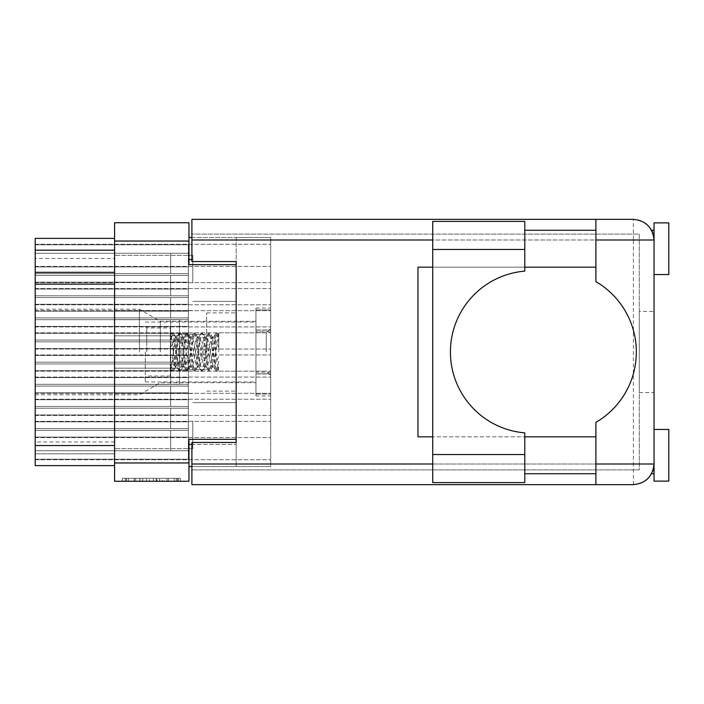 <?xml version="1.0" encoding="UTF-8"?>
<svg xmlns="http://www.w3.org/2000/svg" width="704" height="704" viewBox="0 0 704 704"><rect width="100%" height="100%" fill="white"/><g stroke="black" fill="none" stroke-linecap="round" stroke-linejoin="round"><path stroke-width="0.53" stroke-dasharray="3.52 2.64" d="M170.658 295.786L35.2 295.786L35.2 275.422L35.2 304.295L188.364 304.295L188.364 266.904L188.364 304.295L188.364 285.604L188.364 304.295L188.364 285.604L188.364 304.295L188.364 285.604L188.364 304.295L188.364 285.604L188.364 304.295L188.364 285.604L188.364 304.295L188.364 285.604L188.364 304.295L188.364 285.604L188.364 304.295L188.364 285.604L188.364 304.295L35.2 304.295L35.2 304.779L35.2 304.295L188.364 304.295L35.2 304.295L35.2 304.779L35.2 304.295L188.364 304.295L35.2 304.295L35.2 304.779L35.2 304.295L188.364 304.295L35.2 304.295L35.2 304.779L35.2 304.295L188.364 304.295L35.2 304.295L35.2 304.779L35.2 304.295L188.364 304.295L35.2 304.295L35.2 304.779L35.2 304.295L188.364 304.295L35.2 304.295L35.2 304.779L35.2 304.295L188.364 304.295L35.2 304.295L35.2 304.779L35.2 266.904L188.364 266.904L35.2 266.904L35.2 266.42L35.2 266.904L188.364 266.904L35.2 266.904L35.2 266.42L35.2 266.904L188.364 266.904L35.2 266.904L35.2 266.42L35.2 266.904L188.364 266.904L35.2 266.904L35.2 266.42L35.2 266.904L188.364 266.904L35.2 266.904L35.2 266.42L35.2 266.904L188.364 266.904L35.2 266.904L35.2 266.42L35.2 266.904L188.364 266.904L35.2 266.904L35.2 266.42L35.2 266.904L188.364 266.904L35.2 266.904L35.2 266.42L35.2 304.295L35.2 266.904L35.2 304.295L35.2 266.904L35.2 304.295L35.2 266.904L35.2 304.295L35.2 266.904L35.2 304.295L35.2 266.904L35.2 304.295L35.2 266.904L35.2 304.295L35.2 295.786L188.364 295.786L35.2 295.786L188.364 295.786L35.2 295.786L188.364 295.786L35.2 295.786L188.364 295.786L35.2 295.786L188.364 295.786L35.2 295.786L188.364 295.786L35.2 295.786L188.364 295.786L35.2 295.786L188.364 295.786L35.2 295.786L188.364 295.786L170.658 295.786L170.658 275.422L188.364 275.422L35.2 275.422L35.2 266.904L35.2 275.422L188.364 275.422L35.2 275.422L188.364 275.422L35.2 275.422L188.364 275.422L170.658 275.422L170.658 295.786L170.658 275.422L170.658 295.786L35.2 295.786L188.364 295.786L170.658 295.786L170.658 275.422L35.2 275.422L188.364 275.422L35.2 275.422L188.364 275.422L170.658 275.422L170.658 295.786L35.2 295.786L188.364 295.786L170.658 295.786L170.658 275.422L35.2 275.422L188.364 275.422L35.2 275.422L188.364 275.422L170.658 275.422L170.658 295.786L35.2 295.786L188.364 295.786L170.658 295.786L170.658 275.422L35.2 275.422L188.364 275.422L35.2 275.422L188.364 275.422L170.658 275.422L170.658 295.786L35.2 295.786L188.364 295.786L170.658 295.786L170.658 275.422L35.2 275.422L188.364 275.422L35.2 275.422L188.364 275.422L170.658 275.422L170.658 295.786L35.2 295.786L188.364 295.786L170.658 295.786L170.658 275.422L35.2 275.422L188.364 275.422L35.2 275.422L188.364 275.422L170.658 275.422L170.658 295.786L35.2 295.786L188.364 295.786L170.658 295.786L170.658 275.422L35.2 275.422L188.364 275.422L35.2 275.422L188.364 275.422L170.658 275.422L170.658 295.786L35.2 295.786L188.364 295.786L170.658 295.786L170.658 275.422L35.2 275.422L170.658 275.422L170.658 295.786M170.658 273.645L35.2 273.645L35.2 253.282L35.2 282.163L188.364 282.163L188.364 244.772L188.364 282.163L188.364 263.463L188.364 282.163L188.364 263.463L188.364 282.163L188.364 263.463L188.364 282.163L188.364 263.463L188.364 282.163L188.364 263.463L188.364 282.163L188.364 263.463L188.364 282.163L35.2 282.163L35.2 282.647L35.2 282.163L188.364 282.163L35.2 282.163L35.2 282.647L35.2 282.163L188.364 282.163L35.2 282.163L35.2 282.647L35.2 282.163L188.364 282.163L35.2 282.163L35.2 282.647L35.2 282.163L188.364 282.163L35.2 282.163L35.2 282.647L35.2 282.163L188.364 282.163L35.2 282.163L35.2 282.647L35.2 244.772L188.364 244.772L35.2 244.772L35.2 244.288L35.2 244.772L188.364 244.772L35.2 244.772L35.2 244.288L35.2 244.772L188.364 244.772L35.2 244.772L35.2 244.288L35.2 244.772L188.364 244.772L35.2 244.772L35.2 244.288L35.2 244.772L188.364 244.772L35.2 244.772L35.2 244.288L35.2 244.772L188.364 244.772L35.2 244.772L35.2 244.288L35.2 282.163L35.2 244.772L35.2 282.163L35.2 244.772L35.2 282.163L35.2 244.772L35.2 282.163L35.2 244.772L35.2 282.163L35.2 273.645L188.364 273.645L35.2 273.645L188.364 273.645L35.2 273.645L188.364 273.645L35.2 273.645L188.364 273.645L35.2 273.645L188.364 273.645L35.2 273.645L188.364 273.645L35.2 273.645L188.364 273.645L170.658 273.645L170.658 253.282L188.364 253.282L35.2 253.282L35.2 244.772L35.2 253.282L188.364 253.282L35.2 253.282L188.364 253.282L35.2 253.282L188.364 253.282L170.658 253.282L170.658 273.645L35.2 273.645L188.364 273.645L170.658 273.645L170.658 253.282L35.2 253.282L188.364 253.282L35.2 253.282L188.364 253.282L170.658 253.282L170.658 273.645L35.2 273.645L188.364 273.645L170.658 273.645L170.658 253.282L35.2 253.282L188.364 253.282L35.2 253.282L188.364 253.282L170.658 253.282L170.658 273.645L35.2 273.645L188.364 273.645L170.658 273.645L170.658 253.282L35.2 253.282L188.364 253.282L35.2 253.282L188.364 253.282L170.658 253.282L170.658 273.645L35.2 273.645L188.364 273.645L170.658 273.645L170.658 253.282L35.2 253.282L188.364 253.282L35.2 253.282L188.364 253.282L170.658 253.282L170.658 273.645L35.2 273.645L188.364 273.645L170.658 273.645L170.658 253.282L35.2 253.282L170.658 253.282L170.658 273.645M170.658 340.05L35.2 340.05L35.2 319.686L35.2 348.568L188.364 348.568L188.364 311.168L188.364 348.568L188.364 329.868L188.364 348.568L188.364 329.868L188.364 348.568L188.364 329.868L188.364 348.568L188.364 329.868L188.364 348.568L188.364 329.868L188.364 348.568L188.364 329.868L188.364 348.568L35.2 348.568L35.2 349.052L35.2 348.568L188.364 348.568L35.2 348.568L35.2 349.052L35.2 348.568L188.364 348.568L35.2 348.568L35.2 349.052L35.2 348.568L188.364 348.568L35.2 348.568L35.2 349.052L35.2 348.568L188.364 348.568L35.2 348.568L35.2 349.052L35.2 348.568L188.364 348.568L35.2 348.568L35.2 349.052L35.2 311.168L188.364 311.168L35.2 311.168L35.2 310.684L35.2 311.168L188.364 311.168L35.2 311.168L35.2 310.684L35.2 311.168L188.364 311.168L35.2 311.168L35.2 310.684L35.2 311.168L188.364 311.168L35.2 311.168L35.2 310.684L35.2 311.168L188.364 311.168L35.2 311.168L35.2 310.684L35.2 311.168L188.364 311.168L35.2 311.168L35.2 310.684L35.2 348.568L35.2 311.168L35.2 348.568L35.2 311.168L35.2 348.568L35.2 311.168L35.2 348.568L35.2 311.168L35.2 348.568L35.2 340.05L188.364 340.05L35.2 340.05L188.364 340.05L35.2 340.05L188.364 340.05L35.2 340.05L188.364 340.05L35.2 340.05L188.364 340.05L35.2 340.05L188.364 340.05L35.2 340.05L188.364 340.05L170.658 340.05L170.658 319.686L188.364 319.686L35.2 319.686L35.2 311.168L35.2 319.686L188.364 319.686L35.2 319.686L188.364 319.686L35.2 319.686L188.364 319.686L170.658 319.686L170.658 340.05L35.2 340.05L188.364 340.05L170.658 340.05L170.658 319.686L35.2 319.686L188.364 319.686L35.2 319.686L188.364 319.686L170.658 319.686L170.658 340.05L35.2 340.05L188.364 340.05L170.658 340.05L170.658 319.686L35.2 319.686L188.364 319.686L35.2 319.686L188.364 319.686L170.658 319.686L170.658 340.05L35.2 340.05L188.364 340.05L170.658 340.05L170.658 319.686L35.2 319.686L188.364 319.686L35.2 319.686L188.364 319.686L170.658 319.686L170.658 340.05L35.2 340.05L188.364 340.05L170.658 340.05L170.658 319.686L35.2 319.686L188.364 319.686L35.2 319.686L188.364 319.686L170.658 319.686L170.658 340.05L35.2 340.05L188.364 340.05L170.658 340.05L170.658 319.686L35.2 319.686L170.658 319.686L170.658 340.05M170.658 384.314L35.2 384.314L35.2 363.95L35.2 392.832L188.364 392.832L188.364 355.432L188.364 392.832L188.364 374.132L188.364 392.832L188.364 374.132L188.364 392.832L188.364 374.132L188.364 392.832L188.364 374.132L188.364 392.832L188.364 374.132L188.364 392.832L188.364 374.132L188.364 392.832L35.2 392.832L35.2 393.316L35.2 392.832L188.364 392.832L35.2 392.832L35.2 393.316L35.2 392.832L188.364 392.832L35.2 392.832L35.2 393.316L35.2 392.832L188.364 392.832L35.2 392.832L35.2 393.316L35.2 392.832L188.364 392.832L35.2 392.832L35.2 393.316L35.2 392.832L188.364 392.832L35.2 392.832L35.2 393.316L35.2 355.432L188.364 355.432L35.2 355.432L35.2 354.948L35.2 355.432L188.364 355.432L35.2 355.432L35.2 354.948L35.2 355.432L188.364 355.432L35.2 355.432L35.2 354.948L35.2 355.432L188.364 355.432L35.2 355.432L35.2 354.948L35.2 355.432L188.364 355.432L35.2 355.432L35.2 354.948L35.2 355.432L188.364 355.432L35.2 355.432L35.2 354.948L35.2 392.832L35.2 355.432L35.2 392.832L35.2 355.432L35.2 392.832L35.2 355.432L35.2 392.832L35.2 355.432L35.2 392.832L35.2 384.314L188.364 384.314L35.2 384.314L188.364 384.314L35.2 384.314L188.364 384.314L35.2 384.314L188.364 384.314L35.2 384.314L188.364 384.314L35.2 384.314L188.364 384.314L35.2 384.314L188.364 384.314L170.658 384.314L170.658 363.95L188.364 363.95L35.2 363.95L35.2 355.432L35.2 363.95L188.364 363.95L35.2 363.95L188.364 363.95L35.2 363.95L188.364 363.95L170.658 363.95L170.658 384.314L35.2 384.314L188.364 384.314L170.658 384.314L170.658 363.95L35.2 363.95L188.364 363.95L35.2 363.95L188.364 363.95L170.658 363.95L170.658 384.314L35.2 384.314L188.364 384.314L170.658 384.314L170.658 363.95L35.2 363.95L188.364 363.95L35.2 363.95L188.364 363.95L170.658 363.95L170.658 384.314L35.2 384.314L188.364 384.314L170.658 384.314L170.658 363.95L35.2 363.95L188.364 363.95L35.2 363.95L188.364 363.95L170.658 363.95L170.658 384.314L35.2 384.314L188.364 384.314L170.658 384.314L170.658 363.95L35.2 363.95L188.364 363.95L35.2 363.95L188.364 363.95L170.658 363.95L170.658 384.314L35.2 384.314L188.364 384.314L170.658 384.314L170.658 363.95L35.2 363.95L170.658 363.95L170.658 384.314M170.658 428.578L35.2 428.578L35.2 408.214L35.2 437.096L188.364 437.096L188.364 399.705L188.364 437.096L188.364 418.396L188.364 437.096L188.364 418.396L188.364 437.096L188.364 418.396L188.364 437.096L188.364 418.396L188.364 437.096L188.364 418.396L188.364 437.096L188.364 418.396L188.364 437.096L188.364 418.396L188.364 437.096L188.364 418.396L188.364 437.096L35.2 437.096L35.2 437.58L35.2 437.096L188.364 437.096L35.2 437.096L35.2 437.58L35.2 437.096L188.364 437.096L35.2 437.096L35.2 437.58L35.2 437.096L188.364 437.096L35.2 437.096L35.2 437.58L35.2 437.096L188.364 437.096L35.2 437.096L35.2 437.58L35.2 437.096L188.364 437.096L35.2 437.096L35.2 437.58L35.2 437.096L188.364 437.096L35.2 437.096L35.2 437.58L35.2 437.096L188.364 437.096L35.2 437.096L35.2 437.58L35.2 399.705L188.364 399.705L35.2 399.705L35.2 399.221L35.2 399.705L188.364 399.705L35.2 399.705L35.2 399.221L35.2 399.705L188.364 399.705L35.2 399.705L35.2 399.221L35.2 399.705L188.364 399.705L35.2 399.705L35.2 399.221L35.2 399.705L188.364 399.705L35.2 399.705L35.2 399.221L35.2 399.705L188.364 399.705L35.2 399.705L35.2 399.221L35.2 399.705L188.364 399.705L35.2 399.705L35.2 399.221L35.2 399.705L188.364 399.705L35.2 399.705L35.2 399.221L35.2 437.096L35.2 399.705L35.2 437.096L35.2 399.705L35.2 437.096L35.2 399.705L35.2 437.096L35.2 399.705L35.2 437.096L35.2 399.705L35.2 437.096L35.2 399.705L35.2 437.096L35.2 428.578L188.364 428.578L35.2 428.578L188.364 428.578L35.2 428.578L188.364 428.578L35.2 428.578L188.364 428.578L35.2 428.578L188.364 428.578L35.2 428.578L188.364 428.578L35.2 428.578L188.364 428.578L35.2 428.578L188.364 428.578L35.2 428.578L188.364 428.578L170.658 428.578L170.658 408.214L188.364 408.214L35.2 408.214L35.2 399.705L35.2 408.214L188.364 408.214L35.2 408.214L188.364 408.214L35.2 408.214L188.364 408.214L170.658 408.214L170.658 428.578L35.2 428.578L188.364 428.578L170.658 428.578L170.658 408.214L35.2 408.214L188.364 408.214L35.2 408.214L188.364 408.214L170.658 408.214L170.658 428.578L35.2 428.578L188.364 428.578L170.658 428.578L170.658 408.214L35.2 408.214L188.364 408.214L35.2 408.214L188.364 408.214L170.658 408.214L170.658 428.578L35.2 428.578L188.364 428.578L170.658 428.578L170.658 408.214L35.2 408.214L188.364 408.214L35.2 408.214L188.364 408.214L170.658 408.214L170.658 428.578L35.2 428.578L188.364 428.578L170.658 428.578L170.658 408.214L35.2 408.214L188.364 408.214L35.2 408.214L188.364 408.214L170.658 408.214L170.658 428.578L35.2 428.578L188.364 428.578L170.658 428.578L170.658 408.214L35.2 408.214L188.364 408.214L35.2 408.214L188.364 408.214L170.658 408.214L170.658 428.578L35.2 428.578L188.364 428.578L170.658 428.578L170.658 408.214L35.2 408.214L188.364 408.214L35.2 408.214L188.364 408.214L170.658 408.214L170.658 428.578L35.2 428.578L188.364 428.578L170.658 428.578L170.658 408.214L35.2 408.214L170.658 408.214L170.658 428.578M170.658 317.918L35.2 317.918L35.2 297.554L35.2 326.436L188.364 326.436L188.364 289.036L188.364 326.436L188.364 307.736L188.364 326.436L188.364 307.736L188.364 326.436L188.364 307.736L188.364 326.436L188.364 307.736L188.364 326.436L188.364 307.736L188.364 326.436L188.364 307.736L188.364 326.436L35.2 326.436L35.2 326.92L35.2 326.436L188.364 326.436L35.2 326.436L35.2 326.92L35.2 326.436L188.364 326.436L35.2 326.436L35.2 326.92L35.2 326.436L188.364 326.436L35.2 326.436L35.2 326.92L35.2 326.436L188.364 326.436L35.2 326.436L35.2 326.92L35.2 326.436L188.364 326.436L35.2 326.436L35.2 326.92L35.2 289.036L188.364 289.036L35.2 289.036L35.2 288.552L35.2 289.036L188.364 289.036L35.2 289.036L35.2 288.552L35.2 289.036L188.364 289.036L35.2 289.036L35.2 288.552L35.2 289.036L188.364 289.036L35.2 289.036L35.2 288.552L35.2 289.036L188.364 289.036L35.2 289.036L35.2 288.552L35.2 289.036L188.364 289.036L35.2 289.036L35.2 288.552L35.2 326.436L35.2 289.036L35.2 326.436L35.2 289.036L35.2 326.436L35.2 289.036L35.2 326.436L35.2 289.036L35.2 326.436L35.2 317.918L188.364 317.918L35.2 317.918L188.364 317.918L35.2 317.918L188.364 317.918L35.2 317.918L188.364 317.918L35.2 317.918L188.364 317.918L35.2 317.918L188.364 317.918L35.2 317.918L188.364 317.918L170.658 317.918L170.658 297.554L188.364 297.554L35.2 297.554L35.2 289.036L35.2 297.554L188.364 297.554L35.2 297.554L188.364 297.554L35.2 297.554L188.364 297.554L170.658 297.554L170.658 317.918L35.2 317.918L188.364 317.918L170.658 317.918L170.658 297.554L35.2 297.554L188.364 297.554L35.2 297.554L188.364 297.554L170.658 297.554L170.658 317.918L35.2 317.918L188.364 317.918L170.658 317.918L170.658 297.554L35.2 297.554L188.364 297.554L35.2 297.554L188.364 297.554L170.658 297.554L170.658 317.918L35.2 317.918L188.364 317.918L170.658 317.918L170.658 297.554L35.2 297.554L188.364 297.554L35.2 297.554L188.364 297.554L170.658 297.554L170.658 317.918L35.2 317.918L188.364 317.918L170.658 317.918L170.658 297.554L35.2 297.554L188.364 297.554L35.2 297.554L188.364 297.554L170.658 297.554L170.658 317.918L35.2 317.918L188.364 317.918L170.658 317.918L170.658 297.554L35.2 297.554L170.658 297.554L170.658 317.918M170.658 362.182L35.2 362.182L35.2 341.818L35.2 370.7L188.364 370.7L188.364 333.3L188.364 370.7L188.364 352L188.364 370.7L188.364 352L188.364 370.7L188.364 352L188.364 370.7L188.364 352L188.364 370.7L35.2 370.7L35.2 371.184L35.2 370.7L188.364 370.7L35.2 370.7L35.2 371.184L35.2 370.7L188.364 370.7L35.2 370.7L35.2 371.184L35.2 370.7L188.364 370.7L35.2 370.7L35.2 371.184L35.2 333.3L188.364 333.3L35.2 333.3L35.2 332.816L35.2 333.3L188.364 333.3L35.2 333.3L35.2 332.816L35.2 333.3L188.364 333.3L35.2 333.3L35.2 332.816L35.2 333.3L188.364 333.3L35.2 333.3L35.2 332.816L35.2 370.7L35.2 333.3L35.2 370.7L35.2 333.3L35.2 370.7L35.2 362.182L188.364 362.182L35.2 362.182L188.364 362.182L35.2 362.182L188.364 362.182L35.2 362.182L188.364 362.182L35.2 362.182L188.364 362.182L170.658 362.182L170.658 341.818L188.364 341.818L35.2 341.818L35.2 333.3L35.2 341.818L188.364 341.818L35.2 341.818L188.364 341.818L35.2 341.818L188.364 341.818L170.658 341.818L170.658 362.182L35.2 362.182L188.364 362.182L170.658 362.182L170.658 341.818L35.2 341.818L188.364 341.818L35.2 341.818L188.364 341.818L170.658 341.818L170.658 362.182L35.2 362.182L188.364 362.182L170.658 362.182L170.658 341.818L35.2 341.818L188.364 341.818L35.2 341.818L188.364 341.818L170.658 341.818L170.658 362.182L35.2 362.182L188.364 362.182L170.658 362.182L170.658 341.818L35.2 341.818L170.658 341.818L170.658 362.182M170.658 406.446L35.2 406.446L35.2 386.082L35.2 414.964L188.364 414.964L188.364 377.564L188.364 414.964L188.364 396.264L188.364 414.964L188.364 396.264L188.364 414.964L188.364 396.264L188.364 414.964L188.364 396.264L188.364 414.964L188.364 396.264L188.364 414.964L188.364 396.264L188.364 414.964L35.2 414.964L35.2 415.448L35.2 414.964L188.364 414.964L35.2 414.964L35.2 415.448L35.2 414.964L188.364 414.964L35.2 414.964L35.2 415.448L35.2 414.964L188.364 414.964L35.2 414.964L35.2 415.448L35.2 414.964L188.364 414.964L35.2 414.964L35.2 415.448L35.2 414.964L188.364 414.964L35.2 414.964L35.2 415.448L35.2 377.564L188.364 377.564L35.2 377.564L35.2 377.08L35.2 377.564L188.364 377.564L35.2 377.564L35.2 377.08L35.2 377.564L188.364 377.564L35.2 377.564L35.2 377.08L35.2 377.564L188.364 377.564L35.2 377.564L35.2 377.08L35.2 377.564L188.364 377.564L35.2 377.564L35.2 377.08L35.2 377.564L188.364 377.564L35.2 377.564L35.2 377.08L35.2 414.964L35.2 377.564L35.2 414.964L35.2 377.564L35.2 414.964L35.2 377.564L35.2 414.964L35.2 377.564L35.2 414.964L35.2 406.446L188.364 406.446L35.2 406.446L188.364 406.446L35.2 406.446L188.364 406.446L35.2 406.446L188.364 406.446L35.2 406.446L188.364 406.446L35.2 406.446L188.364 406.446L35.2 406.446L188.364 406.446L170.658 406.446L170.658 386.082L188.364 386.082L35.2 386.082L35.2 377.564L35.2 386.082L188.364 386.082L35.2 386.082L188.364 386.082L35.2 386.082L188.364 386.082L170.658 386.082L170.658 406.446L35.2 406.446L188.364 406.446L170.658 406.446L170.658 386.082L35.2 386.082L188.364 386.082L35.2 386.082L188.364 386.082L170.658 386.082L170.658 406.446L35.2 406.446L188.364 406.446L170.658 406.446L170.658 386.082L35.2 386.082L188.364 386.082L35.2 386.082L188.364 386.082L170.658 386.082L170.658 406.446L35.2 406.446L188.364 406.446L170.658 406.446L170.658 386.082L35.2 386.082L188.364 386.082L35.2 386.082L188.364 386.082L170.658 386.082L170.658 406.446L35.2 406.446L188.364 406.446L170.658 406.446L170.658 386.082L35.2 386.082L188.364 386.082L35.2 386.082L188.364 386.082L170.658 386.082L170.658 406.446L35.2 406.446L188.364 406.446L170.658 406.446L170.658 386.082L35.2 386.082L170.658 386.082L170.658 406.446M170.658 450.718L35.2 450.718L35.2 430.355L35.2 459.228L188.364 459.228L188.364 421.837L188.364 459.228L188.364 440.537L188.364 459.228L188.364 440.537L188.364 459.228L188.364 440.537L188.364 459.228L188.364 440.537L188.364 459.228L188.364 440.537L188.364 459.228L188.364 440.537L188.364 459.228L35.2 459.228L35.2 459.712L35.2 459.228L188.364 459.228L35.2 459.228L35.2 459.712L35.2 459.228L188.364 459.228L35.2 459.228L35.2 459.712L35.2 459.228L188.364 459.228L35.2 459.228L35.2 459.712L35.2 459.228L188.364 459.228L35.2 459.228L35.2 459.712L35.2 459.228L188.364 459.228L35.2 459.228L35.2 459.712L35.2 421.837L188.364 421.837L35.2 421.837L35.2 421.353L35.2 421.837L188.364 421.837L35.2 421.837L35.2 421.353L35.2 421.837L188.364 421.837L35.2 421.837L35.2 421.353L35.2 421.837L188.364 421.837L35.2 421.837L35.2 421.353L35.2 421.837L188.364 421.837L35.2 421.837L35.2 421.353L35.2 421.837L188.364 421.837L35.2 421.837L35.2 421.353L35.2 459.228L35.2 421.837L35.2 459.228L35.2 421.837L35.2 459.228L35.2 421.837L35.2 459.228L35.2 421.837L35.2 459.228L35.2 450.718L188.364 450.718L35.2 450.718L188.364 450.718L35.2 450.718L188.364 450.718L35.2 450.718L188.364 450.718L35.2 450.718L188.364 450.718L35.2 450.718L188.364 450.718L35.2 450.718L188.364 450.718L170.658 450.718L170.658 430.355L188.364 430.355L35.2 430.355L35.2 421.837L35.2 430.355L188.364 430.355L35.2 430.355L188.364 430.355L35.2 430.355L188.364 430.355L170.658 430.355L170.658 450.718L35.2 450.718L188.364 450.718L170.658 450.718L170.658 430.355L35.2 430.355L188.364 430.355L35.2 430.355L188.364 430.355L170.658 430.355L170.658 450.718L35.2 450.718L188.364 450.718L170.658 450.718L170.658 430.355L35.2 430.355L188.364 430.355L35.2 430.355L188.364 430.355L170.658 430.355L170.658 450.718L35.2 450.718L188.364 450.718L170.658 450.718L170.658 430.355L35.2 430.355L188.364 430.355L35.2 430.355L188.364 430.355L170.658 430.355L170.658 450.718L35.2 450.718L188.364 450.718L170.658 450.718L170.658 430.355L35.2 430.355L188.364 430.355L35.2 430.355L188.364 430.355L170.658 430.355L170.658 450.718L35.2 450.718L188.364 450.718L170.658 450.718L170.658 430.355L35.2 430.355L170.658 430.355L170.658 450.718M176.238 478.306L126.412 478.306L126.412 481.254L126.412 478.306L126.412 481.254L126.412 478.306L135.687 478.306L122.355 478.306L180.294 478.306L166.971 478.306L176.238 478.306L168.485 478.306L176.238 478.306L176.238 481.254L126.562 481.254L180.294 481.254L122.355 481.254L180.294 481.254L177.399 481.254L180.294 481.254L180.294 478.306L178.262 478.306L180.294 478.306L180.294 481.254L122.355 481.254L177.399 481.254L122.355 481.254L176.238 481.254L176.238 478.306L176.238 481.254M139.374 352L139.374 309.206L139.374 352M160.327 352L160.327 321.306L160.327 352M35.2 352L35.2 309.206L35.2 352M192.79 282.946L192.79 255.35L192.79 282.946M236.166 282.946L236.166 301.391L236.166 282.946M192.79 421.054L192.79 448.65L192.79 421.054M236.166 421.054L236.166 402.609L236.166 421.054M179.511 352L179.511 334.294L179.511 352M206.659 352L206.659 312.902L206.659 352M114.585 421.054L114.585 448.65L114.585 421.054M114.585 282.946L114.585 255.35L114.585 282.946M236.166 352L236.166 312.902L236.166 352M270.697 285.604L270.697 266.42L270.697 285.604M270.697 263.463L270.697 282.647L270.697 263.463M270.697 329.868L270.697 310.684L270.697 329.868M270.697 374.132L270.697 393.316L270.697 374.132M270.697 418.396L270.697 437.58L270.697 418.396M270.697 307.736L270.697 288.552L270.697 307.736M270.697 352L270.697 328.39L270.697 352M270.697 396.264L270.697 377.08L270.697 396.264M270.697 440.537L270.697 421.353L270.697 440.537M255.939 352L255.939 321.306L255.939 352M162.624 478.306L125.259 478.306L180.294 478.306L156.834 478.306L156.834 481.254L159.729 481.254L156.834 481.254L156.834 478.306L168.485 478.306L134.165 478.306L142.78 478.306L142.78 481.254L142.78 478.306L125.259 478.306L177.399 478.306L122.355 478.306L122.355 481.254L122.355 478.306L122.355 481.254L122.355 478.306L125.259 478.306L122.355 478.306L122.355 481.254L122.355 478.306L180.294 478.306L180.294 481.254L180.294 478.306L177.399 478.306L180.294 478.306L180.294 481.254L180.294 478.306L153.358 478.306L153.358 481.254L153.358 478.306L149.301 478.306L149.301 481.254L149.301 478.306L149.301 481.254L149.301 478.306L126.562 478.306L166.971 478.306L162.624 478.306L162.624 481.254M191.902 237.494L236.166 237.494L188.954 237.494L188.954 264.651L188.954 222.746L114.585 222.746L114.585 481.254L188.954 481.254L188.954 439.349L236.166 439.349L236.166 264.651L236.166 466.506L191.902 466.506M114.585 258.447L114.585 238.383L35.2 238.383L114.585 238.383L35.2 238.383L114.585 238.383L35.2 238.383L114.585 238.383L35.2 238.383L114.585 238.383L35.2 238.383L114.585 238.383L114.585 465.617L114.585 453.816L114.585 465.617L114.585 453.816L114.585 465.617L114.585 453.816L114.585 465.617L114.585 453.816L114.585 465.617L35.2 465.617L114.585 465.617L35.2 465.617L114.585 465.617L35.2 465.617L114.585 465.617L35.2 465.617L114.585 465.617L35.2 465.617L114.585 465.617L35.2 465.617L35.2 453.816L114.585 453.816L35.2 453.816L35.2 465.617L35.2 258.447L114.585 258.447L114.585 442.006L35.2 442.006M114.585 238.383L114.585 250.184L114.585 238.383L114.585 250.184L114.585 238.383L114.585 250.184L114.585 238.383L114.585 250.184L114.585 238.383L114.585 250.184L114.585 238.383L35.2 238.383L35.2 258.447M188.954 237.494L188.954 264.651L236.166 264.651L236.166 444.374L188.954 444.374L188.954 466.506L270.697 466.506L270.697 237.494L270.697 466.506L236.166 466.506L236.166 444.374L191.902 444.374M188.954 439.349L188.954 444.374L188.954 439.349L236.166 439.349L188.954 439.349M188.954 264.651L236.166 264.651L188.954 264.651M270.697 395.956L270.697 373.982L270.697 395.956L255.939 395.956L255.939 373.982L255.939 395.956M270.697 330.018L270.697 373.982L270.697 308.044L270.697 330.018L255.939 330.018L255.939 373.982L270.697 373.982L255.939 373.982L255.939 308.044L255.939 330.018L270.697 330.018M188.954 466.506L188.954 444.374M270.697 237.494L236.166 237.494L270.697 237.494M236.166 237.494L236.166 466.506L236.166 237.494M114.585 465.617L114.585 442.006M114.585 368.183L114.585 319.625L114.585 368.183L179.511 368.183L179.511 384.375L114.585 384.375L179.511 384.375L179.511 335.817L179.511 368.183L114.585 368.183L179.511 368.183L179.511 335.817L114.585 335.817L114.585 319.625L114.585 335.817L179.511 335.817L179.511 319.625L179.511 335.817L114.585 335.817L179.511 335.817L179.511 384.375L179.511 368.183L114.585 368.183M179.511 319.625L114.585 319.625L179.511 319.625L179.511 335.817L179.511 319.625M255.939 308.044L270.697 308.044M180.294 478.306L180.294 481.254M153.358 478.306L153.358 481.254L153.358 478.306M122.355 478.306L122.355 481.254L122.355 478.306L125.259 478.306L122.355 478.306M524.788 482.583L524.788 432.872A81.154 81.154 0 0 1 450.419 352A81.154 81.154 0 0 1 524.788 271.128L524.788 249.454L432.714 249.454L432.714 482.583M654.042 481.114L654.042 230.27L654.042 240.002L652.758 232.839M639.285 311.423L639.285 392.577L639.285 311.423L654.042 311.423L654.042 392.577L654.042 311.423M639.285 392.577L654.042 392.577M524.788 473.73L524.788 436.841L524.788 473.73M595.91 473.73L595.91 436.841L595.91 473.73M524.788 267.159L524.788 230.27L524.788 267.159M432.714 463.998L595.91 463.998L595.91 422.365A81.453 81.453 0 0 0 595.91 281.635L595.91 230.27L595.91 267.159L595.91 240.002L432.714 240.002M653.638 235.928L654.042 240.002L654.042 222.886M595.91 219.349L595.91 240.002M654.042 240.002A20.654 20.654 0 0 0 633.389 219.349A20.654 20.654 0 0 1 654.042 240.002L633.389 240.002L633.389 219.349L191.902 219.349L191.902 240.002L633.389 240.002L633.389 463.998L191.902 463.998L191.902 442.455L236.166 442.455L191.902 442.455L191.902 469.894L191.902 442.455L236.166 442.455L236.166 261.545L236.166 442.455M236.166 261.545L191.902 261.545L191.902 234.106L191.902 261.545L236.166 261.545L191.902 261.545L191.902 240.002M191.902 463.998L191.902 484.651L633.389 484.651A20.654 20.654 0 0 0 654.042 463.998L653.638 468.072M432.714 267.159L595.91 267.159L417.956 267.159L417.956 436.841L595.91 436.841L432.714 436.841M639.285 469.894L191.902 469.894L639.285 469.894L639.285 234.106L191.902 234.106L639.285 234.106L639.285 469.894M595.91 463.998L595.91 484.651M653.646 468.01L652.775 471.134M668.8 481.114L668.8 429.466M668.8 274.534L668.8 222.886M432.714 221.417L432.714 249.454M524.788 221.417L524.788 249.454M266.27 352L266.27 332.816L266.27 352M218.759 352L218.759 332.816L218.759 352M218.759 356.567L215.811 362.586L215.811 352L213.963 362.586L212.115 366.978L210.276 362.586L206.589 341.414L204.741 337.022L202.893 341.414L199.206 362.586L197.366 366.978L195.518 362.586L191.831 341.414L189.983 337.022L188.144 341.414L184.448 362.586L182.609 366.978L180.761 362.586L177.074 341.414L175.226 337.022L173.307 341.766L173.307 362.234L175.226 366.978L177.074 366.978L175.226 362.586L173.307 351.507L171.019 369.266L170.359 368.21L170.359 369.926L170.359 327.95L170.359 376.05L170.359 347.978L173.307 341.766M215.811 362.586L213.963 366.978L213.338 366.432L212.115 362.586L208.428 341.414L206.589 337.022L204.741 341.414L201.054 362.586L199.206 366.978L197.366 362.586L193.67 341.414L191.831 337.022L189.983 341.414L186.296 362.586L184.448 366.978L182.609 362.586L178.922 341.414L177.074 337.022L175.226 341.414L173.307 352.493M146.749 352L146.749 327.95L146.749 352M145.279 352L145.279 381.955L145.279 352M218.759 347.433L213.963 337.022L213.338 337.568L212.115 341.414L208.428 362.586L206.589 366.978L204.741 362.586L201.054 341.414L199.206 337.022L197.366 341.414L193.67 362.586L191.831 366.978L189.983 362.586L186.296 341.414L184.448 337.022L182.609 341.414L178.922 362.586L177.074 366.978M215.811 341.414L215.811 352L213.963 341.414L212.115 337.022L210.276 341.414L206.589 362.586L204.741 366.978L202.893 362.586L199.206 341.414L197.366 337.022L195.518 341.414L191.831 362.586L189.983 366.978L188.144 362.586L184.448 341.414L182.609 337.022L180.761 341.414L177.074 362.586L175.226 366.978M218.759 335.562L218.143 334.682L215.811 352L218.143 369.318L218.759 368.438M173.307 351.507L171.019 334.734L170.359 335.79L170.359 347.978M170.359 335.79L170.359 356.022L173.307 362.234M170.359 368.21L170.359 356.022M255.939 394.046L270.697 394.046L255.939 394.055L255.939 373.85L270.697 373.85L255.939 373.85L255.939 372.187L270.697 372.187L270.697 373.85L270.697 372.187L255.939 372.187L255.939 394.046L270.697 394.055L270.697 373.85L270.697 394.046M270.697 331.813L255.939 331.813L270.697 331.813L270.697 330.15L270.697 372.187L270.697 331.813M255.939 330.15L270.697 330.15L255.939 330.15L255.939 309.954L270.697 309.954L255.939 309.945L255.939 330.15M270.697 309.954L270.697 330.15L270.697 309.954L255.939 309.945M255.939 331.813L255.939 372.187L255.939 331.813M218.759 366.942L217.193 370.973L215.345 365.411L211.658 338.589L209.81 333.027L207.97 338.589L204.283 365.411L202.435 370.973L200.587 365.411L196.9 338.589L195.061 333.027L193.213 338.589L189.526 365.411L188.17 370.542L187.678 370.973L185.838 365.411L182.142 338.589L180.303 333.027L178.455 338.589L174.768 365.411L173.413 370.542L172.92 370.973L171.081 365.411L170.359 360.712M218.759 361.222L218.117 365.411L216.269 370.973L215.776 370.542L214.421 365.411L210.734 338.589L208.894 333.027L207.046 338.589L203.359 365.411L201.511 370.973L201.018 370.542L199.672 365.411L195.976 338.589L194.137 333.027L192.289 338.589L188.602 365.411L186.754 370.973L184.914 365.411L181.227 338.589L179.379 333.027L177.531 338.589L173.844 365.411L172.005 370.973L170.359 366.564M218.759 337.058L217.193 333.027L215.345 338.589L211.658 365.411L209.81 370.973L207.97 365.411L204.283 338.589L202.435 333.027L200.587 338.589L196.9 365.411L195.061 370.973L193.213 365.411L189.526 338.589L188.17 333.458L187.678 333.027L185.838 338.589L182.142 365.411L180.303 370.973L178.455 365.411L174.768 338.589L173.413 333.458L172.92 333.027L171.081 338.589L170.359 343.288M218.759 342.778L218.117 338.589L216.269 333.027L215.776 333.458L214.421 338.589L210.734 365.411L208.894 370.973L207.046 365.411L203.359 338.589L201.511 333.027L201.018 333.458L199.672 338.589L195.976 365.411L194.137 370.973L192.289 365.411L188.602 338.589L186.754 333.027L184.914 338.589L181.227 365.411L179.379 370.973L177.531 365.411L173.844 338.589L172.005 333.027L170.359 337.436M168.485 478.306L168.485 481.254L168.485 478.306M178.262 478.306L178.262 481.254L178.262 478.306M188.954 462.959L114.585 462.959M114.585 241.041L188.954 241.041M188.954 259.626L191.902 259.626M135.687 478.306L135.687 481.254L135.687 478.306M140.026 478.306L140.026 481.254M166.971 478.306L166.971 481.254L166.971 478.306M177.399 478.306L177.399 481.254M125.259 478.306L125.259 481.254M128.445 478.306L128.445 481.254M174.214 478.306L174.214 481.254M156.253 478.306L156.253 481.254L156.253 478.306M134.306 478.306L134.306 481.254L134.306 478.306M146.397 478.306L146.397 481.254L146.397 478.306M139.885 478.306L139.885 481.254L139.885 478.306M134.165 478.306L134.165 481.254L134.165 478.306M159.729 478.306L159.729 481.254L159.729 478.306M524.788 454.546L432.714 454.546M633.389 484.651L633.389 463.998L654.042 463.998M255.939 321.306L160.327 321.306L139.374 309.206L35.2 309.206M236.166 264.502L192.79 264.502L236.166 264.502M236.166 402.609L192.79 402.609L236.166 402.609M206.659 334.294L179.511 334.294L206.659 334.294M192.79 393.466L114.585 393.466L192.79 393.466M192.79 255.35L114.585 255.35L192.79 255.35M206.659 312.902L236.166 312.902L206.659 312.902M35.2 266.42L270.697 266.42L35.2 266.42M35.2 244.288L270.697 244.288L35.2 244.288M35.2 310.684L270.697 310.684L35.2 310.684M35.2 354.948L270.697 354.948L35.2 354.948M35.2 399.221L270.697 399.221L35.2 399.221M35.2 288.552L270.697 288.552L35.2 288.552M35.2 332.816L270.697 332.816L35.2 332.816M35.2 377.08L270.697 377.08L35.2 377.08M35.2 421.353L270.697 421.353L35.2 421.353M35.2 394.794L139.374 394.794L160.327 382.694L255.939 382.694M35.2 304.779L270.697 304.779L35.2 304.779M35.2 282.647L270.697 282.647L35.2 282.647M35.2 459.712L270.697 459.712L35.2 459.712M35.2 349.052L270.697 349.052L35.2 349.052M35.2 393.316L270.697 393.316L35.2 393.316M35.2 437.58L270.697 437.58L35.2 437.58M35.2 326.92L270.697 326.92L35.2 326.92M35.2 371.184L270.697 371.184L35.2 371.184M35.2 415.448L270.697 415.448L35.2 415.448M206.659 391.098L236.166 391.098L206.659 391.098M192.79 448.65L114.585 448.65L192.79 448.65M192.79 310.534L114.585 310.534L192.79 310.534M236.166 439.498L192.79 439.498L236.166 439.498M206.659 369.706L179.511 369.706L206.659 369.706M236.166 301.391L192.79 301.391L236.166 301.391M114.585 453.816L35.2 453.816M114.585 250.184L35.2 250.184M126.562 478.306L126.562 481.254M126.412 478.306L126.412 481.254M218.759 332.816L266.27 332.816L270.697 328.39M175.226 337.022L177.074 337.022M189.983 337.022L191.831 337.022M204.741 337.022L206.589 337.022M182.609 366.978L184.448 366.978M197.366 366.978L199.206 366.978M212.115 366.978L213.963 366.978M145.279 326.471L146.749 327.95L170.359 327.95M145.279 381.955L255.939 381.955M182.609 337.022L184.448 337.022M197.366 337.022L199.206 337.022M212.115 337.022L213.963 337.022M189.983 366.978L191.831 366.978M204.741 366.978L206.589 366.978M218.143 369.318L218.759 369.926M171.019 369.266L170.359 369.926M171.019 334.734L170.359 334.074M218.143 334.682L218.759 334.074M145.279 322.045L255.939 322.045M170.359 376.05L146.749 376.05L145.279 377.529M218.759 371.184L266.27 371.184L270.697 375.61M217.193 370.973L216.269 370.973M209.81 333.027L208.894 333.027M202.435 370.973L201.511 370.973M195.061 333.027L194.137 333.027M187.678 370.973L186.754 370.973M180.303 333.027L179.379 333.027M172.92 370.973L172.005 370.973M175.859 366.432L173.413 370.542M183.234 337.568L180.796 333.458M190.608 366.432L188.17 370.542M197.991 337.568L195.545 333.458M205.366 366.432L202.928 370.542M212.749 337.568L210.302 333.458M218.478 369.186L217.686 370.542M215.776 370.542L213.338 366.432M208.402 333.458L205.955 337.568M201.018 370.542L198.581 366.432M193.644 333.458L191.206 337.568M186.261 370.542L183.823 366.432M178.886 333.458L176.449 337.568M171.512 370.542L170.685 369.142M217.193 333.027L216.269 333.027M209.81 370.973L208.894 370.973M202.435 333.027L201.511 333.027M195.061 370.973L194.137 370.973M187.678 333.027L186.754 333.027M180.303 370.973L179.379 370.973M172.92 333.027L172.005 333.027M175.859 337.568L173.413 333.458M183.234 366.432L180.796 370.542M190.608 337.568L188.17 333.458M197.991 366.432L195.545 370.542M205.366 337.568L202.928 333.458M212.749 366.432L210.302 370.542M218.478 334.814L217.686 333.458M215.776 333.458L213.338 337.568M208.402 370.542L205.955 366.432M201.018 333.458L198.581 337.568M193.644 370.542L191.206 366.432M186.261 333.458L183.823 337.568M178.886 370.542L176.449 366.432M171.512 333.458L170.685 334.858"/><path stroke-width="1.06" d="M236.166 442.455L236.166 439.349L188.954 439.349L188.954 481.254L114.585 481.254L114.585 222.746L188.954 222.746L188.954 264.651L236.166 264.651L236.166 261.545L236.166 442.455L191.902 442.455L191.902 463.998L432.714 463.998M191.902 466.506L188.954 466.506M188.954 237.494L191.902 237.494M114.585 250.184L35.2 250.184L35.2 238.383L114.585 238.383M114.585 465.617L35.2 465.617L35.2 445.553L114.585 445.553M114.585 284.126L35.2 284.126L35.2 445.553M35.2 250.184L35.2 272.325L114.585 272.325M35.2 284.126L35.2 272.325M524.788 249.454L524.788 271.128A81.154 81.154 0 0 0 450.419 352A81.154 81.154 0 0 0 524.788 432.872L524.788 482.583L432.714 482.583L432.714 221.417L524.788 221.417L524.788 249.454L432.714 249.454M652.758 232.839L651.605 230.27L654.042 230.27M191.902 463.998L191.902 484.651L633.389 484.651C645.841 483.34 652.731 476.45 654.042 463.998L654.042 222.886L668.8 222.886L668.8 274.534L654.042 274.534M654.042 429.466L668.8 429.466L668.8 481.114L654.042 481.114L654.042 463.998L653.646 468.01M524.788 473.73L595.91 473.73M524.788 436.841L595.91 436.841M524.788 267.159L595.91 267.159M524.788 230.27L595.91 230.27M595.91 240.002L595.91 219.349L633.389 219.349C645.841 220.66 652.731 227.55 654.042 240.002L595.91 240.002L595.91 281.635A81.453 81.453 0 0 1 595.91 422.365L595.91 463.998L654.042 463.998M236.166 261.545L191.902 261.545L191.902 219.349L595.91 219.349M432.714 436.841L417.956 436.841L417.956 267.159L432.714 267.159M595.91 484.651L595.91 463.998M651.605 230.27L653.638 235.928M652.775 471.134L653.638 468.072M114.585 462.959L188.954 462.959M188.954 241.041L114.585 241.041M188.954 444.374L191.902 444.374M191.902 259.626L188.954 259.626M432.714 240.002L191.902 240.002M524.788 454.546L432.714 454.546M651.605 473.73L654.042 473.73"/></g></svg>
